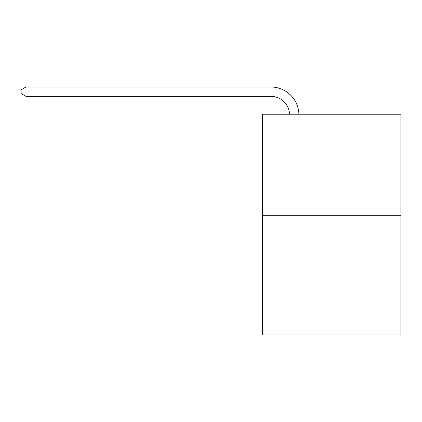 <?xml version="1.0" encoding="UTF-8"?>
<svg xmlns="http://www.w3.org/2000/svg" width="422" height="422" viewBox="0 0 422 422"><rect width="100%" height="100%" fill="white"/><g stroke="black" fill="none" stroke-linecap="round" stroke-linejoin="round"><path stroke-width="0.63" d="M400.9 215.246L400.9 114.214L262.452 114.214L262.452 334.989L400.9 334.989L400.9 215.246L262.452 215.246M270.871 96.369A18.71 18.71 0 0 1 289.561 114.214A18.71 18.71 0 0 0 270.871 96.369A18.71 18.71 0 0 1 289.561 114.214A18.71 18.71 0 0 0 270.871 96.369A18.71 18.71 0 0 1 289.561 114.214A18.71 18.71 0 0 0 270.871 96.369A18.71 18.71 0 0 1 289.561 114.214A18.71 18.71 0 0 0 270.871 96.369A18.71 18.71 0 0 1 289.561 114.214A18.71 18.71 0 0 0 270.871 96.369L25.964 96.369L21.1 93.563L21.1 89.817L25.964 87.011L270.871 87.011A28.063 28.063 0 0 1 298.918 114.214M25.964 96.369L25.964 87.011L270.871 87.011"/></g></svg>
